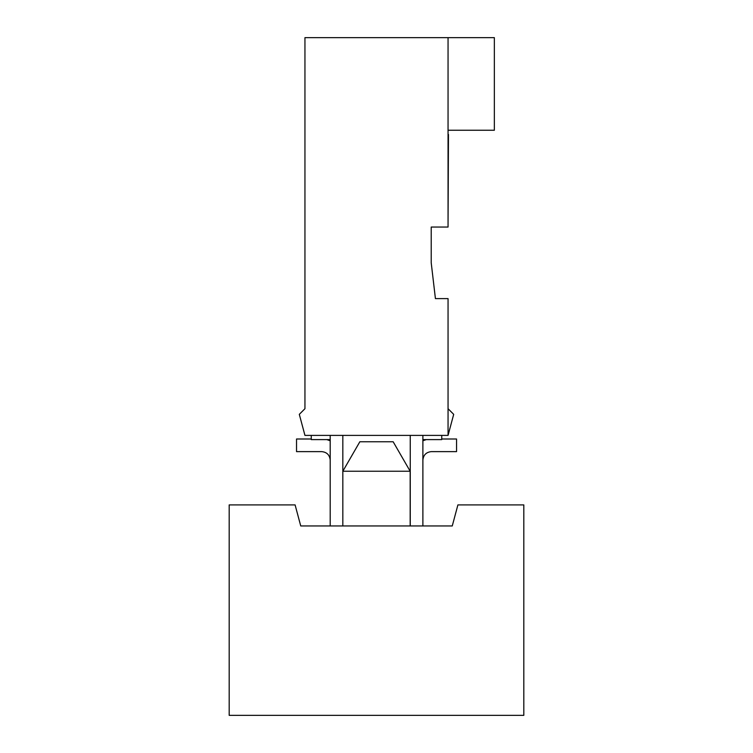 <?xml version="1.0" encoding="UTF-8"?>
<svg xmlns="http://www.w3.org/2000/svg" width="753" height="753" viewBox="0 0 753 753"><rect width="100%" height="100%" fill="white"/><g stroke="black" fill="none" stroke-linecap="round" stroke-linejoin="round"><path stroke-width="1.13" d="M448.468 134.458L448.054 222.841L448.468 134.458M456.553 451.631L431.3 451.631C426.226 452.167 423.421 454.972 422.885 460.045C423.421 454.972 426.226 452.167 431.3 451.631L456.553 451.631L456.553 438.999L456.553 451.631M457.899 504.905L523.815 504.905L523.815 715.35L229.185 715.35L229.185 504.905L295.101 504.905L229.185 504.905L229.185 715.35L523.815 715.35L523.815 504.905L457.899 504.905L452.261 525.952L300.739 525.952L295.101 504.905L300.739 525.952L452.261 525.952L457.899 504.905M393.16 441.766L410.169 471.237L393.16 441.766L359.84 441.766L342.831 471.237L410.169 471.237L410.169 525.952L410.169 471.237L342.831 471.237L359.84 441.766L393.16 441.766M321.785 451.631L296.531 451.631L296.531 438.999L311.262 438.999L296.531 438.999L296.531 451.631L321.785 451.631C326.858 452.167 329.663 454.972 330.2 460.045C329.663 454.972 326.858 452.167 321.785 451.631M456.553 438.999L441.738 438.999L456.553 438.999M426.311 439.601L422.885 440.759L426.311 439.601M422.885 435.394L422.885 525.952L422.885 435.394L422.885 439.601L441.738 439.601L422.885 439.601L422.885 435.394M330.2 440.759L326.774 439.601L330.2 440.759M330.2 439.601L311.262 439.601L311.262 435.394L311.262 439.601L330.2 439.601M410.253 435.394L410.253 525.952L410.253 435.394M330.2 435.394L330.2 525.952L330.2 435.394M342.831 525.952L342.831 435.394L342.831 525.952M441.738 439.601L441.738 435.394L441.738 439.601M494.354 130.25L448.054 130.25L448.054 227.048L431.215 227.048L431.215 262.825L435.422 298.602L448.054 298.602L448.054 408.71L453.692 414.348L448.054 435.394L304.946 435.394L299.308 414.348L304.946 435.394L448.054 435.394L453.692 414.348L448.054 408.71L448.054 435.394L448.054 298.602L435.422 298.602L431.215 262.825L431.215 227.048L448.054 227.048L448.054 130.25L494.354 130.25L494.354 37.65L494.354 130.25M494.354 37.65L448.054 37.65L448.054 130.25L448.054 37.65L494.354 37.65M304.946 37.65L448.054 37.65L304.946 37.65L304.946 408.71L304.946 37.65M304.946 408.71L299.308 414.348L304.946 408.71"/></g></svg>
